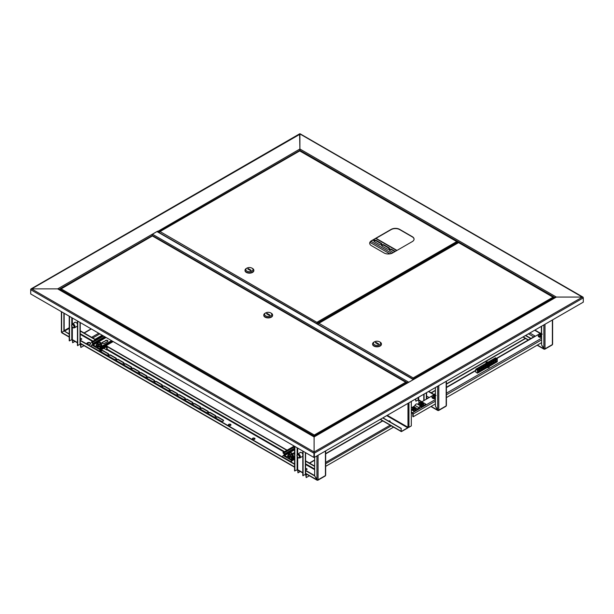 <?xml version="1.0" encoding="UTF-8"?>
<svg xmlns="http://www.w3.org/2000/svg" width="614" height="614" viewBox="0 0 614 614"><rect width="100%" height="100%" fill="white"/><g stroke="black" fill="none" stroke-linecap="round" stroke-linejoin="round"><path stroke-width="0.92" d="M458.481 242.446L459.049 242.691M583.223 297.598L299.908 133.944L299.908 150.814L299.908 149.01L556.353 297.069L414.02 379.245A0.806 0.46 -120 0 0 413.475 379.398M582.448 297.069L556.353 297.069L582.448 297.069L583.3 297.89L582.448 297.069L314.092 452.004L314.092 436.938L58.783 289.532L57.647 288.879L31.552 288.879L57.647 288.879L157.575 231.186A0.806 0.46 60 0 1 158.12 231.969M30.777 289.417L300.192 134.105M31.552 288.879L30.7 289.371L31.552 288.879L314.092 452.004L313.808 457.407L30.7 293.952L30.7 289.701L313.808 453.147L314.092 452.326L314.092 457.246L314.092 436.938L414.02 379.245M314.376 457.407L583.3 302.142L583.3 297.89L314.376 453.147L314.376 457.407L313.808 457.407M58.453 289.071L314.092 436.661L407.803 382.56A0.806 0.46 60 0 1 408.203 382.599M151.98 234.725A0.806 0.46 -60 0 1 152.433 234.195L156.969 231.578A0.806 0.46 -60 0 1 157.376 231.539L413.613 379.475M413.537 379.521A0.806 0.46 120 0 0 413.345 379.59L408.801 382.215A0.806 0.46 120 0 0 408.609 382.368M388.639 421.112A0.844 0.484 180 0 1 390.197 421.227M388.539 421.058A0.844 0.484 180 0 1 389.974 421.457A0.844 0.484 180 0 1 389.476 421.595M382.745 417.934L401.096 428.534L401.096 431.251A0.683 0.391 120 0 0 401.579 431.527L407.704 427.989A0.683 0.391 120 0 0 408.164 427.344M386.713 415.64L407.704 427.766L401.579 431.304M407.704 427.766L407.988 427.275L387.281 415.317M411.311 401.441L411.311 425.909L408.955 427.275A0.683 0.391 180 0 1 407.988 427.275L407.988 403.36M401.096 428.534L401.295 431.135M382.936 417.819L401.295 428.418M152.326 235.906L152.326 235.53A0.806 0.46 -120 0 0 151.758 234.548M299.624 134.105L299.908 149.01L157.453 231.585M458.581 242.392L454.314 244.871M390.174 421.281A0.844 0.484 0 0 0 388.708 421.15M389.015 421.327A0.844 0.484 180 0 1 390.005 421.442M306.885 469.104A0.844 0.484 0 0 0 305.588 469.173A0.844 0.484 180 0 1 307.084 469.28A0.844 0.484 0 0 0 306.885 469.104M305.665 469.441A0.844 0.484 180 0 1 306.916 469.441M299.801 452.856A2.41 1.389 60 0 1 300.177 452.411A2.41 1.389 60 0 1 301.382 452.526A2.41 1.389 60 0 1 302.802 454.222M309.372 475.758L306.209 477.585L305.642 474.307A0.806 0.46 -60 0 1 305.488 474.376M302.802 456.394A2.41 1.389 60 0 1 302.587 456.578A2.41 1.389 60 0 1 302.004 456.678M302.717 456.478A2.41 1.389 60 0 1 302.288 456.517M294.574 446.301L294.574 470.869L297.698 469.725A0.806 0.46 120 0 0 297.859 470.094L302.802 472.941M415.847 398.824L415.847 401.18L418.687 399.875A0.806 0.46 120 0 0 418.848 400.236L421.68 401.871M424.074 400.497L424.074 394.073M423.79 400.658L423.79 394.234M418.971 400.313L418.971 402.984L421.288 401.648M418.702 400.036A0.806 0.46 -120 0 0 418.687 400.198L418.971 402.984M415.563 398.985L415.847 401.18M306.209 477.585L306.209 474.967A0.806 0.46 -120 0 0 305.642 473.985L305.588 473.954M393.574 427.144L325.673 466.348M297.982 470.163L297.982 472.834L300.3 471.498M297.713 469.887A0.806 0.46 -120 0 0 297.698 470.048L297.982 472.834M305.588 452.664L305.588 474.146A0.806 0.46 180 0 1 305.358 474.476L302.802 475.62L302.802 451.052M303.086 475.781L303.086 451.213M294.858 446.462L294.858 471.03M81.532 338.997A0.844 0.484 0 0 0 80.234 339.066A0.844 0.484 180 0 1 81.731 339.174A0.844 0.484 0 0 0 81.532 338.997M80.319 339.342A0.844 0.484 180 0 1 81.562 339.342M74.447 322.749A2.41 1.389 60 0 1 74.831 322.304A2.41 1.389 60 0 1 76.029 322.419A2.41 1.389 60 0 1 77.448 324.115M84.026 345.651L80.856 347.478L80.288 344.201A0.806 0.46 -60 0 1 80.135 344.27M77.448 326.287A2.41 1.389 60 0 1 77.234 326.471A2.41 1.389 60 0 1 76.65 326.571M77.372 326.372A2.41 1.389 60 0 1 76.934 326.41M69.221 316.195L69.221 340.762L72.345 339.619A0.806 0.46 120 0 0 72.513 339.987L77.448 342.835M80.856 347.478L80.856 344.861A0.806 0.46 -120 0 0 80.288 343.878L80.234 343.848M102.131 335.198L95.04 339.289M88.992 342.781L87.004 343.924M72.629 340.056L72.629 342.727L74.946 341.392M72.368 339.78A0.806 0.46 -120 0 0 72.345 339.949L72.629 342.727M80.234 322.557L80.234 344.04A0.806 0.46 180 0 1 80.004 344.37L77.448 345.513L77.448 320.945M77.732 345.674L77.732 321.107M69.505 316.363L69.505 340.931M299.425 456.263A1.85 1.067 -120 0 0 298.25 454.774A1.85 1.067 -120 0 0 297.092 454.943A1.85 1.067 -120 0 0 297.107 456.325A1.85 1.067 -120 0 0 298.849 457.983A1.85 1.067 -120 0 0 299.425 456.263M297.092 454.943L297.437 454.352A2.203 1.274 60 0 1 297.729 454.053A2.203 1.274 60 0 1 300.215 455.926A2.203 1.274 60 0 1 299.931 457.875A2.203 1.274 60 0 1 299.532 457.983L298.849 457.983M300.86 452.318A2.203 1.274 -120 0 0 300.561 452.418L297.729 454.053M297.26 456.325A1.604 0.929 -120 0 0 299.064 457.683A1.604 0.929 -120 0 0 299.271 456.263A1.604 0.929 -120 0 0 297.46 454.905A1.604 0.929 -120 0 0 297.26 456.325M299.931 457.875L302.771 456.24A2.203 1.274 -120 0 0 302.802 456.217M302.756 456.448A2.41 1.389 60 0 1 302.372 456.471M71.869 326.502A1.85 1.067 -120 0 0 73.496 327.876A1.85 1.067 -120 0 0 73.949 325.873A1.85 1.067 -120 0 0 71.746 324.837A1.85 1.067 -120 0 0 71.869 326.502M71.746 324.837L72.084 324.246A2.203 1.274 60 0 1 72.375 323.946A2.203 1.274 60 0 1 74.716 325.481A2.203 1.274 60 0 1 74.578 327.769A2.203 1.274 60 0 1 74.179 327.876L73.496 327.876M77.402 326.341A2.41 1.389 60 0 1 77.019 326.364M74.578 327.769L77.418 326.134A2.203 1.274 -120 0 0 77.448 326.111M73.81 325.911A1.604 0.929 -120 0 0 72.107 324.798A1.604 0.929 -120 0 0 72.007 326.464A1.604 0.929 -120 0 0 73.711 327.577A1.604 0.929 -120 0 0 73.81 325.911M75.507 322.212A2.203 1.274 -120 0 0 75.215 322.312L72.375 323.946M305.588 469.388A0.844 0.484 -0 0 0 306.885 468.774A0.844 0.484 -0 0 0 305.588 468.85M80.234 339.281A0.844 0.484 -0 0 0 81.532 338.667A0.844 0.484 -0 0 0 80.234 338.744M228.4 425.041A1.305 0.752 180 0 1 229.306 424.489A1.305 0.752 180 0 1 230.595 424.673A1.305 0.752 180 0 1 230.941 425.041M230.595 424.351A1.305 0.752 -0 0 0 229.168 424.182A1.305 0.752 -0 0 0 228.37 424.88A1.305 0.752 -0 0 0 228.746 425.41A1.305 0.752 -0 0 0 230.166 425.579A1.305 0.752 -0 0 0 230.971 424.88A1.305 0.752 -0 0 0 230.595 424.351M90.143 342.773A1.903 1.098 -0 0 0 88.071 342.535A1.903 1.098 -0 0 0 86.889 343.548A1.903 1.098 -0 0 0 87.449 344.324A1.903 1.098 -0 0 0 89.529 344.561A1.903 1.098 -0 0 0 90.703 343.548A1.903 1.098 -0 0 0 90.143 342.773M90.68 343.71A1.903 1.098 -0 0 0 90.143 343.096A1.903 1.098 -0 0 0 88.201 342.827A1.903 1.098 -0 0 0 86.912 343.71M252.4 438.903A1.305 0.752 180 0 1 253.306 438.342A1.305 0.752 180 0 1 254.587 438.534A1.305 0.752 180 0 1 254.94 438.903M252.745 439.271A1.305 0.752 180 0 1 252.362 438.734A1.305 0.752 180 0 1 253.168 438.043A1.305 0.752 180 0 1 254.587 438.204A1.305 0.752 180 0 1 254.971 438.734A1.305 0.752 180 0 1 254.165 439.432A1.305 0.752 180 0 1 252.745 439.271M63.887 313.117L63.887 331.13L61.623 332.443L61.623 331.79M64.171 313.278L64.171 330.969L69.221 333.886M62.191 332.773L61.623 332.443L64.171 330.969L69.221 334.216M317.499 479.979L317.499 480.171A0.806 0.46 -120 0 0 318.06 479.841L316.931 479.841L314.66 475.911L314.66 457.246M325.435 474.929L325.435 475.589A0.806 0.46 60 0 1 325.274 475.957L317.898 480.209M200.763 409.338A1.405 0.814 180 0 1 200.356 408.763A1.405 0.814 180 0 1 201.215 408.018A1.405 0.814 180 0 1 202.75 408.195L207.854 411.142A1.405 0.814 180 0 1 208.269 411.71A1.405 0.814 180 0 1 207.402 412.462A1.405 0.814 180 0 1 205.867 412.286L200.763 409.338M101.011 349.965A1.405 0.814 180 0 0 101.003 349.957A1.405 0.814 180 0 1 100.059 350.579M101.195 351.853A1.405 0.814 180 0 1 100.78 351.277A1.405 0.814 180 0 1 101.648 350.533A1.405 0.814 180 0 1 103.183 350.701L108.287 353.656A1.405 0.814 180 0 1 108.693 354.224A1.405 0.814 180 0 1 107.826 354.976A1.405 0.814 180 0 1 106.299 354.8L101.195 351.853M208.422 413.759A1.405 0.814 180 0 1 208.008 413.184A1.405 0.814 180 0 1 208.875 412.439A1.405 0.814 180 0 1 210.41 412.616L215.514 415.563A1.405 0.814 180 0 1 215.928 416.139A1.405 0.814 180 0 1 215.061 416.883A1.405 0.814 180 0 1 213.526 416.706L208.422 413.759M216.082 418.18A1.405 0.814 180 0 1 215.667 417.612A1.405 0.814 180 0 1 216.535 416.86A1.405 0.814 180 0 1 218.07 417.036L223.174 419.984A1.405 0.814 180 0 1 223.588 420.559A1.405 0.814 180 0 1 222.721 421.304A1.405 0.814 180 0 1 221.186 421.127L216.082 418.18M177.784 396.068A1.405 0.814 180 0 1 177.377 395.5A1.405 0.814 180 0 1 178.244 394.748A1.405 0.814 180 0 1 179.772 394.925L184.875 397.872A1.405 0.814 180 0 1 185.29 398.448A1.405 0.814 180 0 1 184.423 399.192A1.405 0.814 180 0 1 182.895 399.023L177.784 396.068M185.443 400.497A1.405 0.814 180 0 1 185.037 399.921A1.405 0.814 180 0 1 185.904 399.169A1.405 0.814 180 0 1 187.431 399.346L192.535 402.293A1.405 0.814 180 0 1 192.95 402.868A1.405 0.814 180 0 1 192.082 403.621A1.405 0.814 180 0 1 190.555 403.444L185.443 400.497M193.103 404.918A1.405 0.814 180 0 1 192.696 404.342A1.405 0.814 180 0 1 193.563 403.598A1.405 0.814 180 0 1 195.091 403.766L200.195 406.721A1.405 0.814 180 0 1 200.609 407.289A1.405 0.814 180 0 1 199.742 408.041A1.405 0.814 180 0 1 198.207 407.865L193.103 404.918M108.855 356.273A1.405 0.814 180 0 1 108.44 355.698A1.405 0.814 180 0 1 109.307 354.953A1.405 0.814 180 0 1 110.835 355.13L115.946 358.077A1.405 0.814 180 0 1 116.353 358.645A1.405 0.814 180 0 1 115.486 359.397A1.405 0.814 180 0 1 113.958 359.221L108.855 356.273M170.124 391.648A1.405 0.814 180 0 1 169.717 391.08A1.405 0.814 180 0 1 170.585 390.327A1.405 0.814 180 0 1 172.112 390.504L177.216 393.451A1.405 0.814 180 0 1 177.63 394.027A1.405 0.814 180 0 1 176.763 394.771A1.405 0.814 180 0 1 175.236 394.595L170.124 391.648M162.464 387.227A1.405 0.814 180 0 1 162.058 386.651A1.405 0.814 180 0 1 162.925 385.907A1.405 0.814 180 0 1 164.452 386.083L169.556 389.03A1.405 0.814 180 0 1 169.971 389.606A1.405 0.814 180 0 1 169.103 390.351A1.405 0.814 180 0 1 167.576 390.174L162.464 387.227M154.805 382.806A1.405 0.814 180 0 1 154.398 382.23A1.405 0.814 180 0 1 155.265 381.486A1.405 0.814 180 0 1 156.793 381.662L161.896 384.61A1.405 0.814 180 0 1 162.311 385.178A1.405 0.814 180 0 1 161.444 385.93A1.405 0.814 180 0 1 159.916 385.753L154.805 382.806M147.145 378.385A1.405 0.814 180 0 1 146.738 377.81A1.405 0.814 180 0 1 147.606 377.065A1.405 0.814 180 0 1 149.133 377.234L154.244 380.189A1.405 0.814 180 0 1 154.651 380.757A1.405 0.814 180 0 1 153.784 381.509A1.405 0.814 180 0 1 152.257 381.332L147.145 378.385M139.493 373.964A1.405 0.814 180 0 1 139.079 373.389A1.405 0.814 180 0 1 139.946 372.637A1.405 0.814 180 0 1 141.473 372.813L146.585 375.76A1.405 0.814 180 0 1 146.992 376.336A1.405 0.814 180 0 1 146.124 377.088A1.405 0.814 180 0 1 144.597 376.912L139.493 373.964M131.833 369.544A1.405 0.814 180 0 1 131.419 368.968A1.405 0.814 180 0 1 132.286 368.216A1.405 0.814 180 0 1 133.814 368.392L138.925 371.34A1.405 0.814 180 0 1 139.332 371.915A1.405 0.814 180 0 1 138.465 372.667A1.405 0.814 180 0 1 136.937 372.491L131.833 369.544M124.174 365.115A1.405 0.814 180 0 1 123.759 364.547A1.405 0.814 180 0 1 124.627 363.795A1.405 0.814 180 0 1 126.154 363.972L131.266 366.919A1.405 0.814 180 0 1 131.672 367.494A1.405 0.814 180 0 1 130.805 368.239A1.405 0.814 180 0 1 129.278 368.062L124.174 365.115M116.514 360.694A1.405 0.814 180 0 1 116.1 360.119A1.405 0.814 180 0 1 116.967 359.374A1.405 0.814 180 0 1 118.494 359.551L123.606 362.498A1.405 0.814 180 0 1 124.013 363.074A1.405 0.814 180 0 1 123.145 363.818A1.405 0.814 180 0 1 121.618 363.642L116.514 360.694M200.379 408.932A1.405 0.814 180 0 1 201.354 408.318A1.405 0.814 180 0 1 202.75 408.517L207.854 411.464A1.405 0.814 180 0 1 208.238 411.879M100.811 351.446A1.405 0.814 180 0 1 101.786 350.832A1.405 0.814 180 0 1 103.183 351.031L108.287 353.979A1.405 0.814 180 0 1 108.67 354.393M208.039 413.352A1.405 0.814 180 0 1 209.013 412.738A1.405 0.814 180 0 1 210.41 412.938L215.514 415.893A1.405 0.814 180 0 1 215.898 416.3M215.698 417.773A1.405 0.814 180 0 1 216.673 417.159A1.405 0.814 180 0 1 218.07 417.366L223.174 420.314A1.405 0.814 180 0 1 223.557 420.72M177.4 395.662A1.405 0.814 180 0 1 178.375 395.048A1.405 0.814 180 0 1 179.772 395.255L184.875 398.202A1.405 0.814 180 0 1 185.259 398.609M185.06 400.082A1.405 0.814 180 0 1 186.034 399.468A1.405 0.814 180 0 1 187.431 399.676L192.535 402.623A1.405 0.814 180 0 1 192.919 403.03M192.719 404.503A1.405 0.814 180 0 1 193.694 403.897A1.405 0.814 180 0 1 195.091 404.096L200.195 407.044A1.405 0.814 180 0 1 200.578 407.458M108.471 355.867A1.405 0.814 180 0 1 109.445 355.253A1.405 0.814 180 0 1 110.835 355.452L115.946 358.399A1.405 0.814 180 0 1 116.33 358.814M169.748 391.241A1.405 0.814 180 0 1 170.715 390.627A1.405 0.814 180 0 1 172.112 390.834L177.216 393.781A1.405 0.814 180 0 1 177.6 394.188M162.088 386.82A1.405 0.814 180 0 1 163.055 386.206A1.405 0.814 180 0 1 164.452 386.406L169.556 389.36A1.405 0.814 180 0 1 169.94 389.767M154.429 382.399A1.405 0.814 180 0 1 155.396 381.785A1.405 0.814 180 0 1 156.793 381.985L161.896 384.932A1.405 0.814 180 0 1 162.28 385.346M146.769 377.971A1.405 0.814 180 0 1 147.736 377.364A1.405 0.814 180 0 1 149.133 377.564L154.244 380.511A1.405 0.814 180 0 1 154.621 380.926M139.109 373.55A1.405 0.814 180 0 1 140.076 372.936A1.405 0.814 180 0 1 141.473 373.143L146.585 376.09A1.405 0.814 180 0 1 146.961 376.497M131.45 369.129A1.405 0.814 180 0 1 132.417 368.515A1.405 0.814 180 0 1 133.814 368.722L138.925 371.67A1.405 0.814 180 0 1 139.301 372.076M123.79 364.708A1.405 0.814 180 0 1 124.765 364.094A1.405 0.814 180 0 1 126.154 364.302L131.266 367.249A1.405 0.814 180 0 1 131.642 367.656M116.13 360.288A1.405 0.814 180 0 1 117.105 359.674A1.405 0.814 180 0 1 118.494 359.873L123.606 362.828A1.405 0.814 180 0 1 123.99 363.235M314.66 466.087L305.588 460.853M287.106 450.185L106.076 345.667M95.63 339.634L80.234 330.746M314.66 466.417L305.588 461.175M286.83 450.346L107.181 346.634M95.347 339.795L80.234 331.076M305.588 470.677L314.66 475.911L317.499 480.171L305.588 473.302M80.234 340.57L294.574 464.322M80.234 340.248L294.574 463.992M305.588 470.347L314.66 475.589M438.227 410.275L438.227 410.467A0.806 0.46 -120 0 0 438.795 410.137L437.659 410.137L435.395 406.207L435.395 387.541M446.171 405.225L446.171 405.885A0.806 0.46 60 0 1 446.002 406.253L438.626 410.505M435.387 406.207L438.227 410.467L431.166 406.391M544.434 348.959L544.434 349.151A0.806 0.46 -120 0 0 545.002 348.821L543.866 348.821L541.602 344.891L541.602 326.218M552.377 343.909L552.377 344.561A0.806 0.46 60 0 1 552.216 344.93L544.841 349.189M541.594 344.891L544.434 349.151L537.373 345.068M525.43 335.559L530.696 338.598M525.714 335.39L530.98 338.429M152.18 236.106L60.418 289.309M314.506 436.424L314.291 435.019L314.268 436.562M60.97 288.764L314.291 435.019L314.268 435.894M60.226 290.092L60.226 289.447L314.069 436.009L314.069 436.654M314.291 435.019L405.716 382.23L406.468 382.66L405.716 382.23L406.468 382.913L314.314 435.894L314.314 436.539M406.268 382.775L406.468 383.328M314.314 435.894L314.291 435.249M405.716 382.23L152.617 236.106M263.79 315.212A4.413 2.548 0 0 0 263.782 315.381A4.413 2.548 0 0 0 265.071 317.177A4.413 2.548 0 0 0 269.884 317.73A4.413 2.548 0 0 0 272.608 315.381A4.413 2.548 0 0 0 272.601 315.212M265.639 312.917L265.071 313.247A4.413 2.548 0 0 0 263.782 315.051A4.413 2.548 0 0 0 265.071 316.855A4.413 2.548 0 0 0 269.884 317.407A4.413 2.548 0 0 0 272.608 315.051A4.413 2.548 0 0 0 271.311 313.247L270.743 312.917A3.607 2.088 0 0 0 265.639 312.917A3.607 2.088 0 0 0 265.639 315.872A3.607 2.088 0 0 0 270.743 315.872A3.607 2.088 0 0 0 270.743 312.917L271.311 313.247M269.899 315.051L267.059 313.409L266.491 313.739L269.331 315.381L269.899 315.051M267.059 314.069L267.059 313.409M555.547 297.26L413.613 379.206L413.399 378.684L413.399 379.352M553.582 297.729L413.598 378.8L413.375 377.81L553.03 297.184L553.774 298.281M413.399 378.684L413.36 379.329M318.367 323.816L318.912 323.271L413.375 378.04M553.03 297.184L458.788 242.768M318.912 323.271L458.566 242.645M413.375 377.81L413.36 378.684M318.167 324.369L413.161 379.214M372.606 344.101A4.413 2.548 0 0 0 372.598 344.27A4.413 2.548 0 0 0 373.888 346.073A4.413 2.548 0 0 0 378.7 346.618A4.413 2.548 0 0 0 381.424 344.27A4.413 2.548 0 0 0 381.417 344.101M374.456 341.814L373.888 342.136A4.413 2.548 0 0 0 372.598 343.94A4.413 2.548 0 0 0 373.888 345.743A4.413 2.548 0 0 0 378.7 346.296A4.413 2.548 0 0 0 381.424 343.94A4.413 2.548 0 0 0 380.135 342.136L379.567 341.814A3.607 2.088 0 0 0 374.456 341.814A3.607 2.088 0 0 0 374.456 344.761A3.607 2.088 0 0 0 379.567 344.761A3.607 2.088 0 0 0 379.567 341.814L380.135 342.136M375.308 342.627L378.147 344.27L378.715 343.94L375.875 342.305L375.308 342.627M375.875 342.957L375.875 342.305M414.059 239.237A6.017 3.477 0 0 0 412.301 236.897L399.676 229.605A6.017 3.477 0 0 0 391.164 229.605L371.455 240.987A6.017 3.477 0 0 0 369.689 243.328M392.584 252.96L412.301 241.578A6.017 3.477 0 0 0 414.066 239.122A6.017 3.477 0 0 0 412.301 236.666L399.676 229.375A6.017 3.477 0 0 0 391.164 229.375L371.455 240.757A6.017 3.477 0 0 0 369.689 243.213A6.017 3.477 0 0 0 371.455 245.677L384.072 252.96A6.017 3.477 0 0 0 392.584 252.96M317.292 323.862L317.093 323.079L317.093 323.747M457.269 242.123L317.292 323.194L317.07 322.204L456.724 241.578L457.468 242.008L456.724 241.578L457.468 243.029M317.093 323.079L317.054 323.724M159.51 232.1L160.054 231.555L317.07 322.434M456.724 241.578L299.931 151.052M160.054 231.555L299.709 150.929M317.07 322.204L317.054 323.079M159.31 232.652L316.855 323.609M245.024 270.444A4.413 2.548 0 0 0 245.017 270.605A4.413 2.548 0 0 0 246.306 272.409A4.413 2.548 0 0 0 251.118 272.961A4.413 2.548 0 0 0 253.843 270.605A4.413 2.548 0 0 0 253.835 270.444M246.874 268.149L246.306 268.479A4.413 2.548 0 0 0 245.017 270.283A4.413 2.548 0 0 0 246.306 272.086A4.413 2.548 0 0 0 251.118 272.631A4.413 2.548 0 0 0 253.843 270.283A4.413 2.548 0 0 0 252.546 268.479L251.978 268.149A3.607 2.088 0 0 0 246.874 268.149A3.607 2.088 0 0 0 246.874 271.096A3.607 2.088 0 0 0 251.978 271.096A3.607 2.088 0 0 0 251.978 268.149L252.546 268.479M247.726 268.97L250.566 270.605L251.134 270.283L248.294 268.64L247.726 268.97M248.294 269.3L248.294 268.64M291.765 458.305L291.765 459.287A0.806 0.46 -120 0 1 291.596 459.656L294.574 457.937M294.574 457.338L292.901 458.305L292.049 457.814A0.806 0.46 -120 0 0 291.481 458.136L291.197 459.287L288.925 457.975L290.537 457.046M284.673 455.519L286.945 456.831L284.673 455.849A0.806 0.46 -120 0 1 284.105 454.867L284.105 453.884L282.97 452.902L283.822 453.063A0.806 0.46 -120 0 1 284.389 454.045L284.673 455.519L294.574 449.801M293.507 453.554A1.405 0.814 180 0 1 293.891 453.147L294.574 452.748M288.925 457.975L291.197 459.617A0.806 0.46 -120 0 0 291.596 459.656M286.945 457.154L288.05 456.517M286.945 456.831L287.882 456.286M294.574 454.183A1.405 0.814 180 0 1 293.484 453.393A1.405 0.814 180 0 1 293.891 452.817L294.574 452.426M294.206 446.086L282.97 452.572M292.049 458.136L292.901 458.627L294.574 457.668L291.765 459.287M289.486 453.477A1.205 0.698 180 0 1 290.836 453.132A1.205 0.698 180 0 1 291.75 453.807A1.205 0.698 180 0 1 291.612 454.13A1.205 0.698 180 0 1 290.253 454.475A1.205 0.698 180 0 1 289.34 453.807A1.205 0.698 180 0 1 289.486 453.477M289.347 453.846A1.205 0.698 0 0 0 289.8 454.429A1.205 0.698 0 0 0 291.105 454.498A1.205 0.698 0 0 0 291.75 453.846M290.192 456.801L290.207 455.404L288.396 454.575L288.396 455.78L290.207 456.609L292.364 456.118L292.701 454.797L292.456 456.286L290.192 456.801L288.288 455.933L288.396 455.442M292.456 456.286L292.364 454.913L290.207 455.404M292.809 454.89L292.701 453.585L292.364 454.913M288.396 454.575L288.733 453.255L289.808 452.81A2.003 1.159 180 0 1 291.374 452.833A2.003 1.159 180 0 1 291.788 452.978L292.701 453.585M289.724 452.833L289.808 452.81A2.003 1.159 180 0 0 289.724 452.833L289.724 452.833A2.003 1.159 180 0 0 288.565 453.715A2.003 1.159 180 0 0 289.301 454.797A2.003 1.159 0 0 0 291.289 454.959A2.003 1.159 180 0 0 292.533 454.053A2.003 1.159 180 0 0 291.788 452.978L290.882 452.756M100.282 347.754L100.282 348.737A0.806 0.46 -120 0 1 100.12 349.105L113.168 341.568M112.654 341.269L101.417 347.754L100.566 347.263A0.806 0.46 -120 0 0 99.998 347.585L99.714 348.737L97.449 347.424L99.054 346.496M93.19 344.968L95.462 346.281L93.19 345.298A0.806 0.46 -120 0 1 92.622 344.316L92.622 343.333L91.494 342.351L92.338 342.512A0.806 0.46 -120 0 1 92.906 343.495L93.19 344.968L106.122 337.5M102.031 343.003A1.405 0.814 180 0 1 102.415 342.597L105.531 340.793A1.405 0.814 180 0 1 106.928 340.586A1.405 0.814 180 0 1 107.903 341.2M97.449 347.424L99.714 349.067A0.806 0.46 -120 0 0 100.12 349.105M95.462 346.603L96.575 345.966M95.462 346.281L96.398 345.736M105.531 340.463A1.405 0.814 180 0 1 107.066 340.286A1.405 0.814 180 0 1 107.926 341.039A1.405 0.814 180 0 1 107.519 341.614L104.395 343.41A1.405 0.814 180 0 1 102.868 343.587A1.405 0.814 180 0 1 102.001 342.842A1.405 0.814 180 0 1 102.415 342.267L105.531 340.793M102.722 335.536L91.494 342.021M100.566 347.585L101.417 348.084L112.938 341.43L100.282 348.737M98.002 342.927A1.205 0.698 180 0 1 99.361 342.581A1.205 0.698 180 0 1 100.266 343.257A1.205 0.698 180 0 1 100.128 343.579A1.205 0.698 180 0 1 98.77 343.924A1.205 0.698 180 0 1 97.864 343.257A1.205 0.698 180 0 1 98.002 342.927M101.11 351.338A2.318 1.335 180 0 1 100.865 351.553L101.471 350.563M97.864 343.295A1.205 0.698 0 0 0 98.317 343.878A1.205 0.698 0 0 0 99.621 343.955A1.205 0.698 0 0 0 100.266 343.295M98.716 346.25L98.731 344.853L96.912 344.024L96.912 345.229L98.731 346.058L100.88 345.567L101.218 344.247L100.972 345.736L98.716 346.25L96.805 345.383L96.912 344.891M100.972 345.736L100.88 344.362L98.731 344.853M101.325 344.347L101.218 343.042L100.88 344.362M96.912 344.024L97.25 342.704L98.324 342.259A2.003 1.159 180 0 1 99.89 342.282A2.003 1.159 180 0 1 100.312 342.428L101.218 343.042M98.24 342.282L98.324 342.259A2.003 1.159 180 0 0 98.24 342.282L98.24 342.282A2.003 1.159 180 0 0 97.081 343.165A2.003 1.159 180 0 0 97.818 344.247A2.003 1.159 0 0 0 99.806 344.408A2.003 1.159 180 0 0 101.049 343.502A2.003 1.159 180 0 0 100.312 342.428L99.399 342.205M389.307 250.121A1.405 0.814 180 0 1 391.632 249.791L394.856 251.648M381.647 245.7A1.405 0.814 180 0 1 383.973 245.37L389.084 248.317A1.405 0.814 180 0 1 389.429 248.647M373.987 241.279A1.405 0.814 180 0 1 376.313 240.949L381.424 243.896A1.405 0.814 180 0 1 381.77 244.226M395.278 251.402L391.632 249.299A1.405 0.814 0 0 0 390.105 249.123A1.405 0.814 0 0 0 389.238 249.875A1.405 0.814 0 0 0 389.652 250.451L393.29 252.554M387.096 248.977A1.405 0.814 0 0 0 388.624 249.154A1.405 0.814 0 0 0 389.491 248.401A1.405 0.814 0 0 0 389.084 247.826L383.973 244.879A1.405 0.814 0 0 0 382.445 244.702A1.405 0.814 0 0 0 381.578 245.454A1.405 0.814 0 0 0 381.992 246.03L387.096 248.977M379.437 244.549A1.405 0.814 0 0 0 380.964 244.725A1.405 0.814 0 0 0 381.831 243.981A1.405 0.814 0 0 0 381.424 243.405L376.313 240.458A1.405 0.814 0 0 0 374.786 240.281A1.405 0.814 0 0 0 373.918 241.033A1.405 0.814 0 0 0 374.333 241.601L379.437 244.549M372.544 240.358A1.405 0.814 0 0 0 374.172 239.56A1.405 0.814 0 0 0 374.156 239.429M541.602 333.003L539.207 334.024M538.777 334.269L496.78 358.515M435.395 393.958L432.947 395.37M432.509 395.623L417.827 404.104M414.381 406.092L411.311 407.865M411.311 412.547L412.785 413.729L412.785 416.515L413.207 416.76L413.207 413.974A1.005 0.576 -120 0 0 412.501 412.746L411.311 412.055M435.134 394.104A1.005 0.576 -120 0 0 434.635 394.058A1.005 0.576 -120 0 0 434.428 394.518M496.488 358.346L534.602 336.342A1.005 0.576 60 0 1 535.101 336.388M541.602 342.627L539.929 343.594M539.645 343.763L446.409 397.588M435.395 403.951L433.714 404.918M433.438 405.079L413.207 416.76M541.602 333.862A2.318 1.335 -0 0 0 539 334.131A2.318 1.335 -0 0 0 539 336.019A2.318 1.335 -0 0 0 541.602 336.288M538.44 334.645A2.41 1.389 -0 0 0 538.225 335.221L538.225 335.981A2.41 1.389 -0 0 0 538.931 336.963A2.41 1.389 -0 0 0 541.602 337.255M540.128 335.666L540.051 334.407A3.999 2.31 60 0 0 539.553 334.254A3.968 3.07 -89.9 0 1 539.752 334.131A3.968 3.07 -89.9 0 1 539.959 334.024L540.289 334.975M541.602 334.177A3.968 3.078 89.9 0 0 541.31 334.024A3.999 2.31 120 0 0 540.811 334.177L540.458 334.177A3.999 2.31 -120 0 0 539.959 334.024M541.602 334.929A3.999 2.31 -120 0 0 541.218 334.615L541.218 334.407A3.999 2.31 -60 0 1 541.602 334.277M541.602 335.098A3.968 1.028 139 0 0 541.517 335.144A3.968 1.028 139 0 0 541.31 335.267A3.999 2.31 60 0 0 540.811 334.845L540.458 334.845A3.999 2.31 -60 0 0 539.959 335.267A3.968 1.028 -139.1 0 0 539.56 335.037A3.999 2.31 120 0 1 540.051 334.615M541.218 334.615L541.141 335.666M540.535 335.321L540.458 334.177M540.051 334.407L540.128 335.551M541.141 335.551L541.218 334.407M540.811 334.177L540.734 335.321M541.31 334.024L540.98 334.975M435.395 395.224A2.318 1.335 0 0 0 432.732 395.485A2.318 1.335 0 0 0 432.732 397.373A2.318 1.335 0 0 0 435.395 397.626M432.179 395.999A2.41 1.389 0 0 0 431.964 396.575L431.964 397.335A2.41 1.389 0 0 0 432.67 398.317A2.41 1.389 0 0 0 435.395 398.593M433.868 397.02L433.791 395.761A3.999 2.31 60 0 0 433.292 395.608A3.968 3.07 -89.9 0 1 433.492 395.477A3.968 3.07 -89.9 0 1 433.691 395.37L434.021 396.329M435.395 395.569A3.968 3.07 89.9 0 0 435.05 395.37A3.999 2.31 120 0 0 434.551 395.531L434.19 395.531A3.999 2.31 -120 0 0 433.691 395.37M435.395 396.329A3.999 2.31 -120 0 0 434.95 395.969L434.95 395.761A3.999 2.31 -60 0 1 435.395 395.616M435.395 396.414A3.968 1.028 139.1 0 0 435.249 396.498A3.968 1.028 139.1 0 0 435.05 396.621A3.999 2.31 60 0 0 434.551 396.199L434.19 396.199A3.999 2.31 -60 0 0 433.691 396.621A3.968 1.028 -139.1 0 0 433.292 396.383A3.999 2.31 120 0 1 433.791 395.969M434.95 395.969L434.873 397.02M434.267 396.667L434.19 395.531M433.791 395.761L433.868 396.905M434.873 396.905L434.95 395.761M434.551 395.531L434.474 396.667M435.05 395.37L434.72 396.329M411.311 409.699L414.258 411.403L417.673 409.431A3.009 1.735 -60 0 0 419.17 407.849A1.804 1.044 120 0 1 420.974 406.806A3.009 1.735 -60 0 0 422.478 406.66L425.886 404.687L425.886 404.196L421.918 401.901L418.502 403.874A2.41 1.389 -60 0 1 417.305 403.997A2.41 1.389 120 0 0 414.903 405.378A2.41 1.389 -60 0 1 413.698 406.645L411.311 408.026M425.886 404.196L422.478 406.169A2.41 1.389 -60 0 1 421.273 406.284A2.41 1.389 120 0 0 418.871 407.673A2.41 1.389 -60 0 1 417.673 408.939L414.258 410.912L414.258 411.403M411.311 409.208L414.258 410.912M423.153 404.142A1.543 0.89 0 0 0 423.153 402.884A1.543 0.89 0 0 0 422.486 402.654A1.543 0.89 0 0 0 421.626 402.654A1.543 0.89 0 0 0 420.966 402.884A1.543 0.89 0 0 0 420.966 404.142A1.543 0.89 0 0 0 423.153 404.142M420.513 403.858A1.604 0.929 0 0 0 420.452 404.112A1.604 0.929 0 0 0 420.928 404.772A1.604 0.929 0 0 0 422.67 404.971A1.604 0.929 0 0 0 423.66 404.112A1.604 0.929 0 0 0 423.606 403.858M421.718 403.889L421.664 403.068A2.602 1.504 60 0 0 421.35 402.968A2.579 1.996 -89.9 0 1 421.496 402.876A2.579 1.996 -89.9 0 1 421.641 402.799L421.856 403.429M421.664 403.183A2.602 1.504 120 0 0 421.35 403.444A2.579 0.668 -139.1 0 1 421.641 403.613A2.602 1.504 -60 0 1 421.956 403.352L422.156 403.352A2.602 1.504 60 0 1 422.478 403.613A2.579 0.668 139.1 0 1 422.624 403.528A2.579 0.668 139.1 0 1 422.77 403.444A2.602 1.504 -120 0 0 422.447 403.183L422.447 403.068A2.602 1.504 -60 0 1 422.77 402.968A2.579 1.996 89.9 0 0 422.478 402.799A2.602 1.504 120 0 0 422.156 402.899L421.956 402.899A2.602 1.504 -120 0 0 421.641 402.799M422.447 403.183L422.394 403.889M422.01 403.667L421.956 402.899M421.664 403.068L421.718 403.835M422.394 403.835L422.447 403.068M422.156 402.899L422.102 403.667M422.478 402.799L422.255 403.429M415.21 408.732A1.543 0.89 0 0 0 415.21 407.466A1.543 0.89 0 0 0 414.542 407.243A1.543 0.89 0 0 0 413.683 407.243A1.543 0.89 0 0 0 413.022 407.466A1.543 0.89 0 0 0 413.022 408.732A1.543 0.89 0 0 0 415.21 408.732M412.57 408.448A1.604 0.929 0 0 0 412.508 408.701A1.604 0.929 0 0 0 412.984 409.354A1.604 0.929 0 0 0 414.726 409.553A1.604 0.929 0 0 0 415.724 408.701A1.604 0.929 0 0 0 415.663 408.448M413.775 408.479L413.721 407.65A2.602 1.504 60 0 0 413.406 407.55A2.579 1.996 -89.9 0 1 413.552 407.458A2.579 1.996 -89.9 0 1 413.698 407.381L413.913 408.011M413.721 407.765A2.602 1.504 120 0 0 413.406 408.034A2.579 0.668 -139.1 0 1 413.698 408.203A2.602 1.504 -60 0 1 414.013 407.934L414.22 407.934A2.602 1.504 60 0 1 414.534 408.203A2.579 0.668 139.1 0 1 414.68 408.11A2.579 0.668 139.1 0 1 414.826 408.034A2.602 1.504 -120 0 0 414.511 407.765L414.511 407.65A2.602 1.504 -60 0 1 414.826 407.55A2.579 1.996 89.9 0 0 414.534 407.381A2.602 1.504 120 0 0 414.22 407.481L414.013 407.481A2.602 1.504 -120 0 0 413.698 407.381M414.511 407.765L414.458 408.479M414.066 408.256L414.013 407.481M413.721 407.65L413.775 408.425M414.458 408.425L414.511 407.65M414.22 407.481L414.158 408.256M414.534 407.381L414.312 408.011M487.04 367.648A1.804 1.044 -0 0 0 488.805 367.379A1.804 1.044 -0 0 0 489.335 366.642A1.804 1.044 -0 0 0 489.327 366.558M488.951 364.731C490.056 365.238 490.432 365.023 490.087 364.071L489.749 364.025M490.317 364.547L490.087 364.071M489.573 364.708A1.121 0.652 120 0 0 489.803 365.223A1.121 0.652 120 0 0 490.67 364.923A1.121 0.652 120 0 0 491.162 363.787A1.121 0.652 120 0 0 490.931 363.273A1.121 0.652 120 0 0 490.064 363.58A1.121 0.652 120 0 0 489.573 364.708M490.939 363.58C492.044 364.094 492.42 363.872 492.067 362.928L491.737 362.882M492.305 363.404L492.067 362.928M491.561 363.565A1.121 0.652 120 0 0 491.791 364.079A1.121 0.652 120 0 0 492.658 363.772A1.121 0.652 120 0 0 493.149 362.644A1.121 0.652 120 0 0 492.912 362.13A1.121 0.652 120 0 0 492.052 362.429A1.121 0.652 120 0 0 491.561 363.565M493.618 362.759L494.293 362.26L493.725 361.73M493.549 362.413A1.121 0.652 120 0 0 493.779 362.928A1.121 0.652 120 0 0 494.646 362.628A1.121 0.652 120 0 0 495.137 361.5A1.121 0.652 120 0 0 494.899 360.986A1.121 0.652 120 0 0 494.032 361.285A1.121 0.652 120 0 0 493.549 362.413M495.605 361.608L496.273 361.109L495.705 360.587M495.529 361.27A1.121 0.652 120 0 0 495.767 361.784A1.121 0.652 120 0 0 496.626 361.485A1.121 0.652 120 0 0 497.117 360.349A1.121 0.652 120 0 0 496.887 359.835A1.121 0.652 120 0 0 496.02 360.142A1.121 0.652 120 0 0 495.529 361.27M477.73 371.93L478.406 371.432L477.838 370.902M477.661 371.585A1.121 0.652 120 0 0 477.892 372.099A1.121 0.652 120 0 0 478.759 371.8A1.121 0.652 120 0 0 479.25 370.672A1.121 0.652 120 0 0 479.012 370.158A1.121 0.652 120 0 0 478.152 370.457A1.121 0.652 120 0 0 477.661 371.585M479.718 370.779L480.394 370.28L479.826 369.758M479.641 370.442A1.121 0.652 120 0 0 479.879 370.956A1.121 0.652 120 0 0 480.747 370.656A1.121 0.652 120 0 0 481.23 369.521A1.121 0.652 120 0 0 481 369.006A1.121 0.652 120 0 0 480.133 369.313A1.121 0.652 120 0 0 479.641 370.442M481.008 369.313C482.113 369.828 482.497 369.605 482.144 368.661L481.806 368.615M482.374 369.137L482.144 368.661M481.629 369.29A1.121 0.652 120 0 0 481.86 369.805A1.121 0.652 120 0 0 482.727 369.505A1.121 0.652 120 0 0 483.218 368.377A1.121 0.652 120 0 0 482.988 367.863A1.121 0.652 120 0 0 482.12 368.162A1.121 0.652 120 0 0 481.629 369.29M482.995 368.17C484.101 368.676 484.477 368.461 484.124 367.51L483.794 367.464M484.362 367.986L484.124 367.51M483.617 368.147A1.121 0.652 120 0 0 483.847 368.661A1.121 0.652 120 0 0 484.715 368.362A1.121 0.652 120 0 0 485.206 367.233A1.121 0.652 120 0 0 484.976 366.719A1.121 0.652 120 0 0 484.108 367.018A1.121 0.652 120 0 0 483.617 368.147M485.674 367.341L486.349 366.842L485.781 366.32M485.605 367.003A1.121 0.652 120 0 0 485.835 367.517A1.121 0.652 120 0 0 486.702 367.218A1.121 0.652 120 0 0 487.194 366.082A1.121 0.652 120 0 0 486.956 365.568A1.121 0.652 120 0 0 486.096 365.867A1.121 0.652 120 0 0 485.605 367.003M486.963 365.875C488.069 366.389 488.452 366.167 488.099 365.223M487.585 365.852A1.121 0.652 120 0 0 487.823 366.366A1.121 0.652 120 0 0 488.683 366.067A1.121 0.652 120 0 0 489.174 364.939A1.121 0.652 120 0 0 488.944 364.424A1.121 0.652 120 0 0 488.076 364.724A1.121 0.652 120 0 0 487.585 365.852M478.168 368.837A0.806 0.46 -0 0 0 477.032 369.49A0.806 0.46 -0 0 0 478.168 368.837M476.963 369.444L477.984 369.559M480.156 367.686A0.806 0.46 -0 0 0 479.02 368.346A0.806 0.46 -0 0 0 480.156 367.686M478.951 368.3L479.971 368.415M482.144 366.543A0.806 0.46 -0 0 0 481.008 367.195A0.806 0.46 -0 0 0 482.144 366.543M480.939 367.149L481.959 367.272M484.124 365.399A0.806 0.46 -0 0 0 482.995 366.051A0.806 0.46 -0 0 0 484.124 365.399M482.919 366.005L483.947 366.121M486.111 364.248A0.806 0.46 -0 0 0 484.976 364.908A0.806 0.46 -0 0 0 486.111 364.248M484.906 364.854L485.927 364.977M489.082 362.674A0.806 0.46 -0 0 0 490.087 361.953A0.806 0.46 -0 0 0 488.713 362.252M488.982 362.498L489.903 362.682M492.067 360.809A0.806 0.46 -0 0 0 490.939 361.462A0.806 0.46 -0 0 0 492.067 360.809M490.862 361.416L491.891 361.539M494.055 359.666A0.806 0.46 -0 0 0 492.919 360.318A0.806 0.46 -0 0 0 494.055 359.666M492.85 360.272L493.871 360.387M496.043 358.515A0.806 0.46 -0 0 0 494.907 359.175A0.806 0.46 -0 0 0 496.043 358.515M494.838 359.129L495.859 359.244M485.605 367.065A0.806 0.46 180 0 1 486.181 367.241M483.617 368.208A0.806 0.46 180 0 1 484.2 368.392M481.629 369.359A0.806 0.46 180 0 1 482.213 369.536M479.649 370.503A0.806 0.46 180 0 1 480.225 370.687M477.661 371.647A0.806 0.46 180 0 1 478.245 371.831M495.536 361.331A0.806 0.46 180 0 1 496.112 361.516M493.549 362.475A0.806 0.46 180 0 1 494.124 362.659M491.561 363.626A0.806 0.46 180 0 1 492.144 363.803M489.573 364.77A0.806 0.46 180 0 1 490.156 364.954M488.245 362.037L495.559 357.808L497.263 358.791L497.263 361.746L477.492 373.158L475.789 372.176L475.789 369.229L485.927 363.373M493.004 360.357L493.334 360.172A1.121 0.652 -60 0 1 493.433 360.456L493.426 360.456M477.116 369.528L477.446 369.344A1.121 0.652 -60 0 1 477.546 369.628L477.538 369.628M485.06 364.946L485.39 364.754A1.121 0.652 -60 0 1 485.49 365.038L485.482 365.038M487.631 364.355L477.492 370.211L475.789 369.229M497.263 358.791L489.135 363.488M477.492 373.158L477.492 370.211M488.621 363.457A1.543 0.89 -0 0 0 488.621 362.199A1.543 0.89 -0 0 0 487.961 361.976A1.543 0.89 -0 0 0 487.102 361.976A1.543 0.89 -0 0 0 486.441 362.199A1.543 0.89 -0 0 0 486.441 363.457A1.543 0.89 -0 0 0 488.621 363.457M485.989 363.181A1.604 0.929 -0 0 0 485.927 363.434A1.604 0.929 -0 0 0 486.395 364.087A1.604 0.929 -0 0 0 488.145 364.286A1.604 0.929 -0 0 0 489.135 363.434A1.604 0.929 -0 0 0 489.074 363.181M487.194 363.212L487.14 362.383A2.602 1.504 60 0 0 486.825 362.283A2.579 1.996 -89.9 0 1 486.963 362.191A2.579 1.996 -89.9 0 1 487.117 362.114L487.332 362.744M487.14 362.498A2.602 1.504 120 0 0 486.825 362.767A2.579 0.668 -139.1 0 1 487.117 362.935A2.602 1.504 -60 0 1 487.432 362.667L487.631 362.667A2.602 1.504 60 0 1 487.946 362.935A2.579 0.668 139.1 0 1 488.099 362.843A2.579 0.668 139.1 0 1 488.237 362.767A2.602 1.504 -120 0 0 487.923 362.498L487.923 362.383A2.602 1.504 -60 0 1 488.237 362.283A2.579 1.996 89.9 0 0 487.946 362.114A2.602 1.504 120 0 0 487.631 362.214L487.432 362.214A2.602 1.504 -120 0 0 487.117 362.114M487.923 362.498L487.869 363.212M487.485 362.989L487.432 362.214M487.14 362.383L487.194 363.158M487.869 363.158L487.923 362.383M487.631 362.214L487.577 362.989M487.946 362.114L487.731 362.744M294.574 459.303L291.719 460.953L291.435 462.181M294.574 458.811L291.719 460.462A1.005 0.576 120 0 0 291.013 461.69L291.013 461.935M284.121 455.02L283.207 455.542A1.005 0.576 120 0 0 282.501 456.778L282.501 457.023M288.127 456.593A1.405 0.814 -0 0 0 288.043 456.854A1.405 0.814 -0 0 0 289.463 457.668M103.858 348.315L106.767 349.988L106.483 346.795L100.235 350.402L99.952 351.63M106.767 349.988L107.189 349.742L107.189 346.718A1.005 0.576 120 0 0 106.982 346.258A1.005 0.576 120 0 0 106.483 346.304L100.235 349.911A1.005 0.576 120 0 0 99.529 351.139L99.529 351.385M92.637 344.469L91.732 344.991A1.005 0.576 120 0 0 91.018 346.227L91.018 346.473M96.644 346.043A1.405 0.814 -0 0 0 96.567 346.304A1.405 0.814 -0 0 0 97.987 347.117M158.305 232.077L299.908 150.323L554.979 297.583M152.318 235.446L407.473 382.752M152.433 234.195L408.801 382.215M413.345 379.59L156.969 231.578M408.955 402.799L408.955 427.275M380.388 419.293L401.096 431.251M152.326 235.53L59.021 289.401M302.802 472.673L297.698 469.725L297.698 457.323M297.698 454.076L297.698 448.105M382.798 420.92L325.673 453.899M314.66 460.254L309.609 463.171M325.673 462.411L390.174 425.18M541.371 332.872L541.371 326.349M421.918 401.74L418.687 399.875L418.687 397.181M525.768 338.375L446.409 384.195M435.395 390.55L431.343 392.891M426.339 392.76L426.339 399.184M418.119 397.511L418.119 399.875M306.209 474.967L307.107 474.445M325.673 463.724L391.31 425.832M305.358 452.526L305.358 474.476M297.13 447.775L297.13 454.882M297.13 456.386L297.13 469.725M77.448 342.566L72.345 339.619L72.345 327.224M72.345 323.969L72.345 317.998M91.348 328.974L84.256 333.064M91.632 337.324L98.724 333.233M80.856 344.861L81.754 344.339M92.768 337.976L99.859 333.886M80.004 322.419L80.004 344.37M71.777 317.668L71.777 324.775M71.777 326.28L71.777 339.619M318.06 455.281L318.06 479.841L325.435 475.589L325.435 451.021M69.221 327.73L64.171 330.639M69.221 336.833L61.623 332.443L61.623 311.805M316.931 455.933L316.931 479.841M69.221 328.383L64.455 331.13M80.234 334.346L92.507 341.43M107.051 349.827L283.99 451.981M305.588 464.453L314.66 469.687M314.66 469.035L305.588 463.8M284.558 451.658L107.189 349.251M93.075 341.108L80.234 333.694M294.574 466.939L80.234 343.195M438.795 385.577L438.795 410.137L446.171 405.885L446.171 381.317M437.659 386.229L437.659 410.137M545.002 324.253L545.002 348.821L552.377 344.561L552.377 319.994M543.866 324.906L543.866 348.821M528.424 339.903L523.159 336.863M316.778 435.111A1.75 1.013 120 0 0 316.302 435.272A1.75 1.013 120 0 0 315.826 435.664M316.218 435.326A1.627 0.944 120 0 0 315.757 435.702M552.631 298.941A1.75 1.013 120 0 0 551.817 299.356A1.75 1.013 120 0 0 551.679 299.494M294.574 449.149L284.389 455.028M294.574 448.166L284.389 454.045M294.574 446.854L283.822 453.063M292.049 457.814L294.574 456.356M288.396 454.544A2.702 1.558 0 0 0 288.872 456.716A2.702 1.558 0 0 0 292.433 456.601A2.702 1.558 0 0 0 292.701 454.552M288.918 457.039A2.617 1.512 0 0 0 291.681 457.215A2.617 1.512 0 0 0 293.17 455.864M287.928 455.864A2.617 1.512 0 0 0 288.78 456.969M105.562 337.178L92.906 344.477M104.71 336.679L92.906 343.495M103.574 336.027L92.338 342.512M100.566 347.263L111.802 340.778M101.387 350.939A2.41 1.389 180 0 1 101.187 351.223A2.41 1.389 180 0 1 100.842 351.507M96.92 343.993A2.702 1.558 0 0 0 97.388 346.166A2.702 1.558 0 0 0 100.957 346.05A2.702 1.558 0 0 0 101.218 344.001M97.442 346.488A2.617 1.512 0 0 0 100.197 346.664A2.617 1.512 0 0 0 101.686 345.314M96.444 345.314A2.617 1.512 0 0 0 97.296 346.419M540.213 333.44L534.648 330.232M396.698 250.589L375.76 238.501M370.971 241.302L391.816 253.336M529.828 333.018L535.385 336.226M533.673 336.879L528.408 333.839M389.89 253.858L369.981 242.369M381.424 243.405L381.424 243.896M376.313 240.458L376.313 240.949M389.084 247.826L389.084 248.317M383.973 244.879L383.973 245.37M391.632 249.299L391.632 249.791M475.789 370.633L446.409 387.603M412.501 412.746L435.395 399.53M446.409 393.167L541.602 338.207M413.207 413.974L435.395 401.165M446.409 394.81L541.602 339.849M433.998 394.764L428.442 391.548M426.576 396.045L429.178 397.542M427.758 398.363L426.576 397.68M542.292 334.139C540.259 333.387 538.9 333.747 538.225 335.221A2.41 1.389 -0 0 0 538.931 336.203A2.41 1.389 -0 0 0 541.602 336.495M436.024 395.493C433.991 394.741 432.64 395.101 431.964 396.575A2.41 1.389 0 0 0 432.67 397.557A2.41 1.389 0 0 0 435.395 397.826M413.698 406.645L414.857 407.312M415.501 407.688L417.673 408.939M414.903 405.378L418.871 407.673M417.305 403.997L421.273 406.284M418.502 403.874L422.478 406.169M420.59 403.237A1.604 0.929 0 0 0 420.452 403.605A1.604 0.929 0 0 0 420.928 404.265A1.604 0.929 0 0 0 422.67 404.465A1.604 0.929 0 0 0 423.66 403.605A1.604 0.929 0 0 0 423.53 403.237M412.646 407.819A1.604 0.929 0 0 0 412.508 408.195A1.604 0.929 0 0 0 412.984 408.847A1.604 0.929 0 0 0 414.726 409.047A1.604 0.929 0 0 0 415.724 408.195A1.604 0.929 0 0 0 415.586 407.819M489.335 366.642L489.32 366.328A1.804 1.044 180 0 1 489.335 366.474A1.804 1.044 180 0 1 488.805 367.21A1.804 1.044 180 0 1 487.278 367.51M487.547 367.349A1.689 0.975 -0 0 0 488.721 367.065A1.689 0.975 -0 0 0 489.212 366.389M486.065 362.552A1.604 0.929 -0 0 0 485.927 362.928A1.604 0.929 -0 0 0 486.395 363.58A1.604 0.929 -0 0 0 488.145 363.78A1.604 0.929 -0 0 0 489.135 362.928A1.604 0.929 -0 0 0 488.997 362.552M282.501 456.778L291.013 461.69M283.207 455.542L291.719 460.462M91.018 346.227L99.529 351.139M91.732 344.991L100.235 349.911M105.723 345.866L106.483 346.304M300.108 133.791L583.054 297.145M380.189 419.408L401.234 431.565M299.709 133.791L30.946 288.956M426.576 399.046L426.576 392.63M431.112 392.753L435.395 390.281M446.409 383.919L525.3 338.375M309.372 463.033L314.66 459.986M325.673 453.623L382.56 420.782M84.026 332.934L91.118 328.835M61.385 311.674L61.385 332.113M325.673 450.883L325.673 475.259M61.791 332.811L69.221 337.101M80.234 343.464L294.574 467.208M305.588 473.571L317.093 480.209M446.409 381.179L446.409 405.555M430.928 406.529L437.828 410.505M552.615 319.863L552.615 344.231M522.928 337.002L528.193 340.041M537.135 345.206L544.035 349.189M152.188 235.868L60.433 288.841M152.564 235.845L406.253 382.307M315.696 435.74L317.177 435.188M551.541 299.571L553.03 299.026M458.719 242.499L553.552 297.253M458.405 242.507L318.443 323.317M299.855 150.783L457.246 241.647M299.548 150.791L159.586 231.601M294.574 456.079L291.65 457.775M289.34 457.246L289.34 457.668M292.264 454.268C295.426 457.407 290.261 457.829 288.826 457.062L287.697 455.672L288.403 454.506M111.564 340.64L100.166 347.225M97.864 346.695L97.864 347.117M100.788 343.717C103.95 346.856 98.785 347.278 97.342 346.511L96.214 345.122L96.928 343.955M376.06 238.332L396.989 250.42M534.94 330.063L540.504 333.272M434.635 394.058L435.395 393.62M446.409 387.257L475.789 370.296M428.733 391.379L434.298 394.595M423.66 404.112L422.486 402.654A2.609 2.609 0 0 0 421.626 402.654L420.452 404.112M415.724 408.701L414.542 407.243A2.609 2.609 0 0 0 413.683 407.243L412.508 408.701M489.135 363.434L487.961 361.976A2.609 2.609 0 0 0 487.102 361.976L485.927 363.434M488.337 365.698L488.337 364.509M106.015 345.697L106.982 346.258"/></g></svg>
